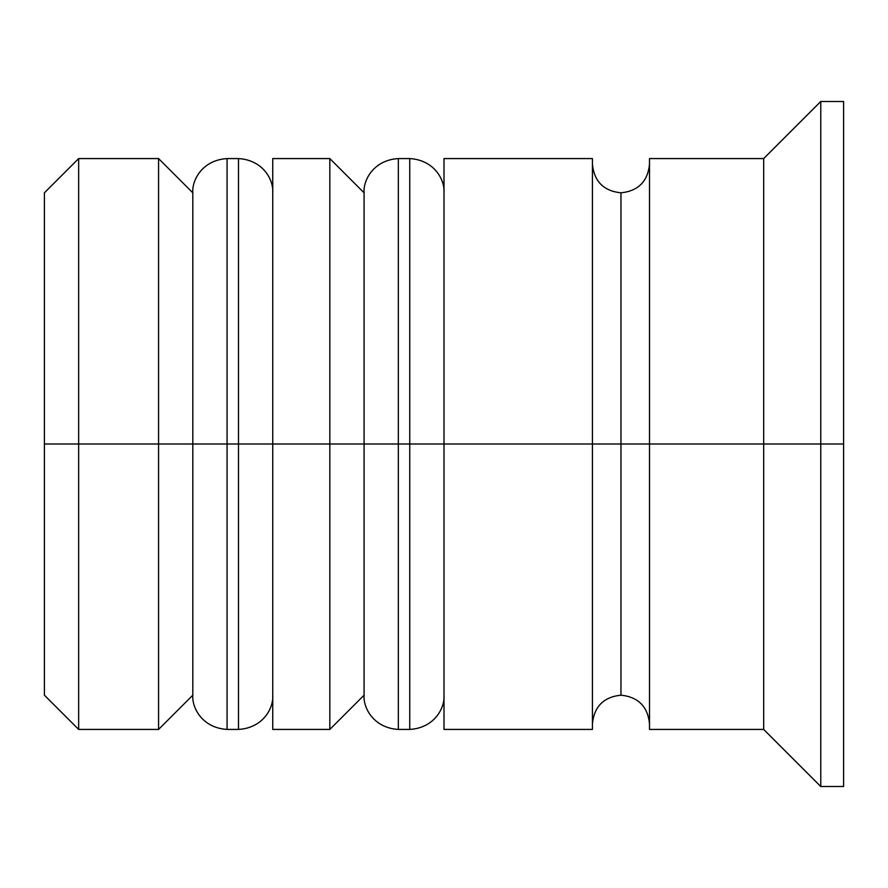 <?xml version="1.0" encoding="UTF-8"?>
<svg xmlns="http://www.w3.org/2000/svg" width="888" height="888" viewBox="0 0 888 888"><rect width="100%" height="100%" fill="white"/><g stroke="black" fill="none" stroke-linecap="round" stroke-linejoin="round"><path stroke-width="1.33" d="M192.818 444L192.818 695.182L192.818 444L227.073 444L158.575 444L158.575 729.425L158.575 444L44.4 444L44.4 695.182L44.4 192.818L44.4 444L78.655 444L78.655 729.425L78.655 444L158.575 444L158.575 158.575L158.575 444L192.818 444L192.818 192.818L192.818 444M272.738 695.182C273.77 707.581 263.459 727.927 238.495 729.425L238.495 444L272.738 444L238.495 444L238.495 729.425L227.073 729.425L227.073 444L227.073 729.425C202.109 727.927 191.786 707.581 192.818 695.182L158.575 729.425L78.655 729.425L44.4 695.182M238.495 444L227.073 444L238.495 444L238.495 158.575L238.495 444M272.738 192.818C273.77 180.419 263.459 160.073 238.495 158.575L227.073 158.575L227.073 444L227.073 158.575C202.109 160.073 191.786 180.419 192.818 192.818L158.575 158.575L78.655 158.575L78.655 444L78.655 158.575L44.4 192.818M364.08 444L364.08 695.182L364.08 444L398.335 444L329.825 444L329.825 729.425L329.825 444L272.738 444L272.738 729.425L272.738 444L329.825 444L329.825 158.575L329.825 444L364.08 444L364.08 192.818L364.08 444M444 695.182C445.032 707.581 434.72 727.927 409.745 729.425L409.745 444L444 444L409.745 444L409.745 729.425L398.335 729.425L398.335 444L398.335 729.425C373.36 727.927 363.048 707.581 364.08 695.182L329.825 729.425L272.738 729.425M409.745 444L398.335 444L409.745 444L409.745 158.575L409.745 444M444 192.818C445.032 180.419 434.72 160.073 409.745 158.575L398.335 158.575L398.335 444L398.335 158.575C373.36 160.073 363.048 180.419 364.08 192.818L329.825 158.575L272.738 158.575L272.738 444L272.738 158.575M592.418 723.72C594.216 706.482 603.729 696.969 620.967 695.182L620.967 444L649.505 444L620.967 444L620.967 192.818L620.967 444L444 444L444 729.425L444 444L620.967 444L620.967 695.182C638.195 696.969 647.718 706.482 649.505 723.72M820.767 444L763.68 444L763.68 729.425L763.68 444L649.505 444L649.505 729.425L649.505 444L763.68 444L763.68 158.575L763.68 444L820.767 444L820.767 786.513L820.767 444L843.6 444L820.767 444L820.767 101.487L820.767 444M592.418 158.575L592.418 729.425L592.418 158.575L444 158.575L444 444L444 158.575M843.6 786.513L843.6 444L843.6 786.513L820.767 786.513L763.68 729.425L649.505 729.425M843.6 101.487L843.6 444L843.6 101.487L820.767 101.487L763.68 158.575L649.505 158.575L649.505 444L649.505 158.575M592.418 164.28C594.216 181.518 603.729 191.031 620.967 192.818C638.195 191.031 647.718 181.518 649.505 164.28M592.418 729.425L444 729.425"/></g></svg>

